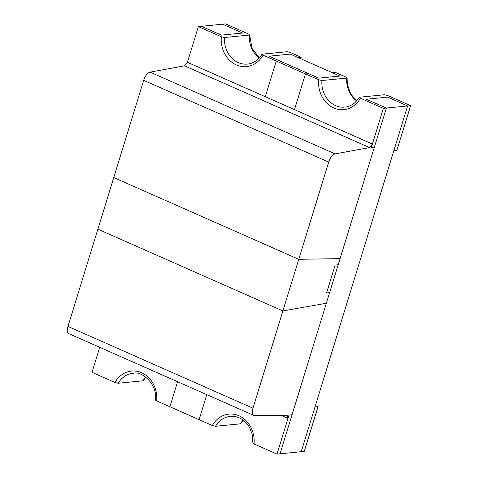 <?xml version="1.0" encoding="UTF-8"?>
<svg xmlns="http://www.w3.org/2000/svg" width="478" height="478" viewBox="0 0 478 478"><rect width="100%" height="100%" fill="white"/><g stroke="black" fill="none" stroke-linecap="round" stroke-linejoin="round"><path stroke-width="0.72" d="M347.076 77.89L346.735 78.081C347.351 77.95 347.082 77.615 345.941 77.078L335.042 72.262L332.013 72.56L339.924 76.056L290.254 54.104L269.06 56.207L308.501 73.636L305.472 73.935L308.501 73.636L318.73 78.153L269.06 56.207L290.254 54.104L298.164 57.599L301.194 57.3A39.501 34.01 84.3 0 1 300.531 58.645M224.535 37.511L221.32 36.746L198.364 26.601L201.387 26.302L221.356 35.121L201.387 26.302L225.616 23.9L248.572 34.046C249.713 34.583 249.976 34.918 249.367 35.049L224.535 37.511A23.936 20.614 84.3 0 0 247.467 64.088C253.226 63.562 258.048 60.3 261.926 54.307L262.249 54.175C261.633 54.307 261.902 54.647 263.043 55.185L276.26 61.023L265.278 96.717L276.26 61.023L279.289 60.724L276.26 61.023L305.472 73.935L294.49 109.623L305.472 73.935L318.689 79.778A26.332 22.675 -95.7 0 0 333.722 107.956A26.332 22.675 -95.7 0 0 360.412 98.217C359.271 97.673 359.008 97.339 359.617 97.207L384.449 94.746L387.664 95.516L410.62 105.662L407.597 105.961L301.23 451.698L280.036 453.801L386.397 108.058L407.597 105.961L387.628 97.136L366.429 99.239L386.397 108.058L366.429 99.239L387.628 97.136L407.597 105.961L393.872 150.57L396.895 150.271L410.62 105.662M68.832 333.674A8.377 3.83 -66.2 0 1 67.96 326.42L97.871 229.183L282.88 310.945L252.964 408.182A8.377 3.83 -66.2 0 0 253.89 415.454A8.377 3.83 -66.2 0 0 254.601 415.579L287.2 415.245L287.983 418.411L289.017 415.065L277.007 454.1L280.036 453.801L292.04 414.767L289.017 415.065L292.04 414.767L326.355 303.237L282.88 310.945L326.355 303.237L338.191 264.758L335.162 265.057L338.191 264.758L340.079 258.622L298.762 259.315L113.758 177.559L97.871 229.183L282.88 310.945L298.762 259.315L340.079 258.622L374.388 147.093L371.358 147.397L372.392 144.051L187.382 62.289L184.538 65.815L150.104 72.124A8.377 3.83 -66.2 0 0 143.669 80.322L113.758 177.559L298.762 259.315L328.679 162.078A8.377 3.83 -66.2 0 1 335.108 153.88L150.104 72.124M326.588 292.942L329.611 292.638L326.588 292.942L335.162 265.057L326.588 292.942M287.983 418.411L280.968 415.31M155.882 399.919C155.272 400.05 155.535 400.385 156.676 400.923L169.893 406.766L177.595 381.737L169.893 406.766L199.105 419.672L206.807 394.649L199.105 419.672L212.328 425.516A26.332 22.675 84.3 0 1 239.018 415.776A26.332 22.675 84.3 0 1 254.051 443.954L277.007 454.1M335.108 153.88L369.542 147.577L372.392 144.051M369.542 147.577L184.538 65.815M242.555 33.024L222.587 24.199L242.555 33.024L221.356 35.121L242.555 33.024M339.924 76.056L318.73 78.153L339.924 76.056M262.249 54.175L287.075 51.72L290.295 52.484L301.194 57.3M259.381 57.808L251.996 48.326L249.701 34.87L249.367 35.049A23.936 20.614 84.3 0 0 259.285 57.916M263.043 55.185A26.332 22.675 84.3 0 1 236.347 64.924A26.332 22.675 84.3 0 1 221.32 36.746M198.364 26.601L187.382 62.289M145.748 377.07A23.936 20.614 -95.7 0 0 143 380.793L118.174 383.254L114.953 382.484L91.997 372.338L99.699 347.315M143 380.793L143.328 380.655M156.676 400.923A26.332 22.675 -95.7 0 0 141.649 372.744A26.332 22.675 -95.7 0 0 114.953 382.484M301.23 451.698L314.954 407.089L317.984 406.79L304.259 451.399L301.23 451.698M212.328 425.516L215.542 426.28L240.374 423.825L243.236 420.192M317.984 406.79L315.396 405.649M253.256 442.951C252.647 443.082 252.91 443.417 254.051 443.954M383.368 108.363L386.397 108.058L374.388 147.093L371.358 147.397L383.368 108.363L360.412 98.217M344.841 107.12C348.647 106.755 352.137 105.148 355.309 102.31L359.617 97.207M356.66 100.948A23.936 20.614 -95.7 0 1 346.735 78.081L321.909 80.543L318.689 79.778M252.964 408.182L67.96 326.42M328.679 162.078L143.669 80.322M133.756 373.276A23.936 20.614 -95.7 0 0 118.174 383.254M240.374 423.825A23.936 20.614 84.3 0 1 243.123 420.102M215.542 426.28A23.936 20.614 84.3 0 1 230.324 416.368C233.491 415.985 236.831 416.655 240.35 418.364C243.822 420.102 246.815 423.03 249.337 427.147L252.121 433.976L252.922 443.13M321.909 80.543A23.936 20.614 -95.7 0 0 344.035 107.186M253.818 415.424L68.814 333.662M132.95 373.342C141.524 370.384 157.579 383.936 155.547 400.098M145.868 377.16L143.322 380.661M347.076 77.902L347.339 84.487L350.768 94.076L356.755 100.84"/></g></svg>
